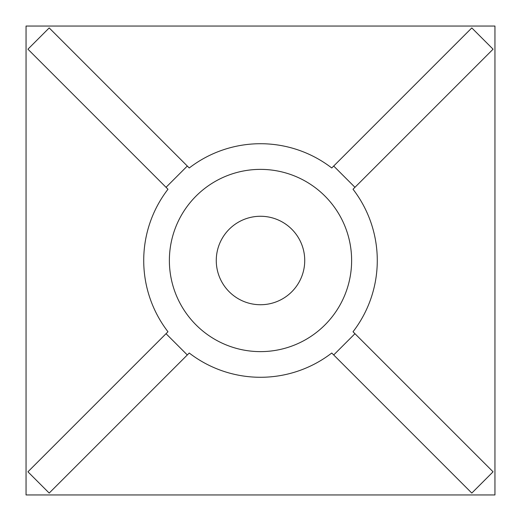 <?xml version="1.0" encoding="UTF-8"?>
<svg xmlns="http://www.w3.org/2000/svg" width="521" height="521" viewBox="0 0 521 521"><rect width="100%" height="100%" fill="white"/><g stroke="black" fill="none" stroke-linecap="round" stroke-linejoin="round"><path stroke-width="0.78" d="M260.5 216.267A44.233 44.233 0 0 0 216.267 260.5A44.233 44.233 0 0 0 260.5 304.733A44.233 44.233 0 0 0 304.733 260.5A44.233 44.233 0 0 0 260.5 216.267M260.5 169.377A91.123 91.123 0 0 0 169.377 260.5A91.123 91.123 0 0 0 260.5 351.623A91.123 91.123 0 0 0 351.623 260.5A91.123 91.123 0 0 0 260.5 169.377M260.5 143.718A116.782 116.782 0 0 0 189.247 167.977L187.306 166.036L166.036 187.306L167.977 189.247A116.782 116.782 0 0 0 167.977 331.753L166.036 333.694L187.306 354.964L189.247 353.023A116.782 116.782 0 0 0 331.753 353.023L333.694 354.964L354.964 333.694L353.023 331.753A116.782 116.782 0 0 0 353.023 189.247L354.964 187.306L333.694 166.036L331.753 167.977A116.782 116.782 0 0 0 260.5 143.718M26.05 26.05L26.05 494.95L494.95 494.95L494.95 26.05L26.05 26.05M333.694 354.964L471.805 493.074L493.074 471.805L354.964 333.694M187.306 166.036L49.195 27.926L27.926 49.195L166.036 187.306M354.964 187.306L493.074 49.195L471.805 27.926L333.694 166.036M166.036 333.694L27.926 471.805L49.195 493.074L187.306 354.964"/></g></svg>
